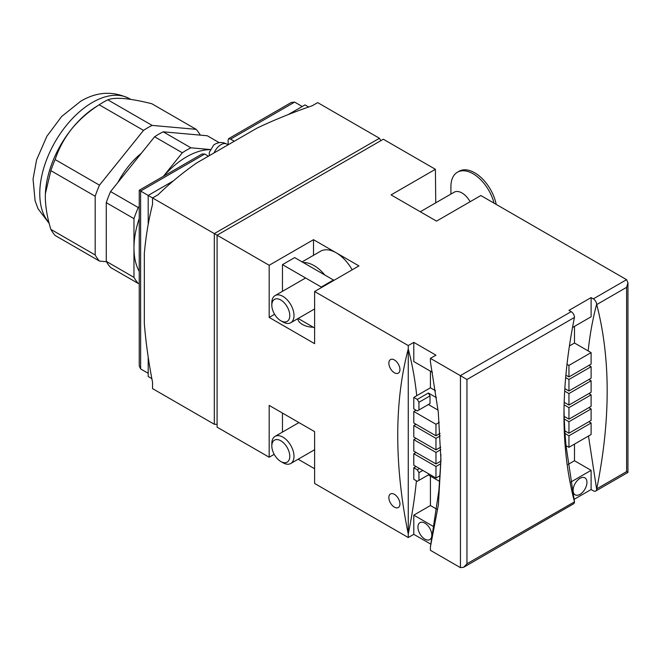 <?xml version="1.0" encoding="UTF-8"?>
<svg xmlns="http://www.w3.org/2000/svg" width="661" height="661" viewBox="0 0 661 661"><rect width="100%" height="100%" fill="white"/><g stroke="black" fill="none" stroke-linecap="round" stroke-linejoin="round"><path stroke-width="0.99" d="M297.69 318.734A16.459 9.502 0 0 0 313.314 327.236M210.157 149.65A74.445 42.982 120 0 0 186.609 156.822A74.445 42.982 120 0 0 163.647 176.165M388.858 363.17A7.833 4.528 60 0 1 390.486 359.584A7.833 4.528 60 0 1 396.526 361.683A7.833 4.528 60 0 1 399.946 369.565A7.833 4.528 60 0 1 398.319 373.151A7.833 4.528 60 0 1 392.279 371.052A7.833 4.528 60 0 1 388.858 363.17M388.858 497.535A7.833 4.528 60 0 1 390.486 493.949A7.833 4.528 60 0 1 396.526 496.047A7.833 4.528 60 0 1 399.946 503.93A7.833 4.528 60 0 1 398.319 507.516A7.833 4.528 60 0 1 392.279 505.417A7.833 4.528 60 0 1 388.858 497.535M417.95 527.131A9.799 5.652 60 0 1 419.975 522.644A9.799 5.652 60 0 1 427.527 525.264A9.799 5.652 60 0 1 431.807 535.129A9.799 5.652 60 0 1 429.774 539.607A9.799 5.652 60 0 1 422.222 536.988A9.799 5.652 60 0 1 417.95 527.131M580.028 494.337A9.799 5.652 -60 0 1 575.128 494.825A9.799 5.652 -60 0 1 573.632 486.975A9.799 5.652 -60 0 1 580.028 478.341A9.799 5.652 -60 0 1 584.927 477.853A9.799 5.652 -60 0 1 586.423 485.703A9.799 5.652 -60 0 1 580.028 494.337M380.753 140.504L379.414 138.256L317.668 102.604L312.124 105.801A438.838 253.361 0 0 0 257.228 128.003L196.532 163.044A438.838 253.361 0 0 0 158.086 194.739L152.542 197.936L217.089 235.2L217.089 427.155L269.176 457.222L274.191 454.33M274.604 314.289L269.176 317.42L269.176 265.276L217.089 235.2L220.931 232.978M574.483 326.377L574.483 343.018L588.166 350.917C589.901 334.499 592.727 318.966 596.643 304.308L596.734 304.581C610.657 358.411 610.657 419.834 596.734 488.851L596.643 489.206A4.701 2.718 60 0 1 595.677 491.049A4.701 2.718 60 0 1 593.33 490.817L591.108 489.537L591.108 470.343L570.807 482.067M573.988 499.419L591.108 489.537M566.014 445.613L568.947 447.307L568.947 435.789L565.023 433.525L566.014 445.613L574.483 501.856L466.955 563.775L463.667 567.27L460.444 567.65A4.701 2.718 -120 0 1 460.337 567.592L430.418 550.324L430.418 546.837L438.904 490.396L440.647 463.791L435.963 466.501L413.794 453.702L416.009 452.43M430.947 544.226L413.794 534.328L408.258 537.525L314.611 483.455L314.611 431.633L269.176 405.4L269.176 457.222M572.476 327.542L591.108 316.784L591.108 297.59L593.33 298.863L626.57 279.669L627.95 282.718L626.603 287.328L596.734 304.581M214.313 233.597L214.313 424.271L152.542 388.61L152.542 382.215A438.838 253.361 -120 0 1 144.321 323.576L144.321 253.477A438.838 253.361 -120 0 1 152.542 204.34L152.542 197.936L148.196 195.433L173.298 180.94M439.268 422.362L435.963 424.271L413.794 411.481L413.794 422.99L435.963 435.789L440.086 433.409M435.963 435.789L435.963 424.271M440.234 435.88L435.963 438.35L413.794 425.552L416.009 424.271M413.794 425.552L413.794 437.07L435.963 449.868L435.963 438.35M435.963 449.868L440.73 447.117M440.796 449.629L435.963 452.43L413.794 439.631L413.794 451.149L435.963 463.939L440.738 461.188L440.895 454.338M435.963 463.939L435.963 452.43M413.794 453.702L413.794 465.22L435.963 478.019L435.963 466.501M435.963 478.019L440.061 475.647M588.166 350.917L591.108 352.61L591.108 364.128L568.947 376.927L568.947 365.409L566.973 364.269M588.893 365.409L591.108 366.69L591.108 378.208L568.947 391.006L568.947 379.488L565.642 377.58M588.893 379.488L591.108 380.769L591.108 392.279L568.947 405.077L568.947 393.559L564.676 391.097M588.893 393.559L591.108 394.84L591.108 406.358L568.947 419.157L568.947 407.639L564.106 404.846M588.893 407.639L591.108 408.919L591.108 420.437L568.947 433.236L568.947 421.718L564.254 419.008L564.849 430.865L568.947 433.236M588.893 421.718L591.108 422.999L591.108 434.508L568.947 447.307M569.385 345.959L574.483 343.018M591.108 352.61L568.947 365.409M288.221 114.593L305.01 104.901L308.662 106.999M436.533 397.732L428.369 393.014L430.022 395.889L418.942 402.293L417.281 399.418L413.794 397.401L430.418 387.8L430.418 371.168M428.369 393.014L417.281 399.418M430.022 395.889L430.022 403.574L428.369 404.532L438.069 410.134M413.794 397.401L413.794 408.919L417.281 410.935L428.369 404.532M417.281 410.935L430.022 403.574M440.738 461.188L440.647 463.791M422.817 470.434L418.942 472.673L417.281 469.797L413.794 467.781L416.009 466.501M419.504 468.517L417.281 469.797M413.794 467.781L413.794 479.299L417.281 481.315L429.468 474.276L428.369 474.912L439.664 481.439M417.281 481.315L428.369 474.912M564.015 409.564L564.172 416.397L568.947 419.157M564.18 402.326L568.947 405.077M564.825 388.627L568.947 391.006M565.857 375.142L568.947 376.927M591.108 422.999L568.947 435.789M591.108 366.69L568.947 379.488M591.108 380.769L568.947 393.559M591.108 394.84L568.947 407.639M591.108 408.919L568.947 421.718M228.028 144.767A19.59 11.311 120 0 0 228.062 140.529L228.549 138.703L291.336 102.447L294.666 102.116L302.242 106.495M208.422 156.186L204.72 154.046L202.035 154.005L139.24 190.261L139.24 365.888L140.619 368.929L148.196 373.308M148.196 357.122L148.196 376.506L151.848 378.613M148.196 224.418L148.196 195.433L140.619 191.054L140.628 368.929M418.942 409.969L418.942 402.293M418.942 480.349L418.942 472.673M228.549 138.703L230.565 139.124L234.267 141.264M564.849 430.865L565.023 433.525M564.172 416.397L564.254 419.008M140.619 191.021C138.793 190.004 138.793 190.021 140.619 191.054L204.72 154.046M139.24 218.444A74.445 42.982 120 0 0 133.968 247.999A74.445 42.982 120 0 0 139.24 271.473M163.374 176.33L182.312 152.774A82.675 47.732 -60 0 1 190.913 147.808L210.206 149.526M139.24 206.348L138.273 207.554A82.675 47.732 -60 0 0 133.968 218.642L133.968 277.356A82.675 47.732 -60 0 0 138.273 283.478L139.24 283.569M219.196 142.644L207.24 135.745L163.209 131.812L190.913 147.808M182.312 152.774L154.6 136.777L110.569 191.558L138.273 207.554M138.273 283.478L110.569 267.482A82.675 47.732 -60 0 1 106.264 261.359L133.968 277.356M133.968 218.642L106.264 202.646L106.264 261.359M214.048 152.931A11.758 6.784 120 0 1 220.964 144.668A11.758 6.784 120 0 1 226.847 144.081C222.6 141.793 218.345 142.008 214.073 144.742A7.833 4.528 120 0 0 213.66 145.056L209.372 152.344A11.65 6.726 0 0 0 209.339 152.542A7.833 4.528 120 0 0 209.273 153.055L209.297 155.682M163.209 131.812A82.675 47.732 120 0 0 154.6 136.777M106.264 202.646A82.675 47.732 -60 0 1 110.569 191.558M141.371 153.245A59.556 34.389 120 0 0 117.873 182.469M106.454 261.706L99.489 261.087A82.675 47.732 -60 0 1 95.184 254.964L95.184 196.251A82.675 47.732 -60 0 1 99.489 185.163L143.52 130.382A82.675 47.732 -60 0 1 152.129 125.408L196.16 129.341A82.675 47.732 -60 0 1 200.275 135.117M99.489 261.087L55.152 235.49A82.675 47.732 -60 0 1 50.856 229.367L95.184 254.964M95.184 196.251L50.856 170.654L45.378 193.731L45.312 196.813C45.46 207.067 47.311 217.915 50.856 229.367M143.52 130.382L99.191 104.785C88.64 111.478 79.452 119.542 71.636 128.978C64.158 138.546 58.672 148.742 55.152 159.565L99.489 185.163M196.16 129.341L151.832 103.752C141.28 101.083 132.093 99.365 124.276 98.588C116.799 97.993 111.312 98.406 107.793 99.819L152.129 125.408M50.856 170.654A82.675 47.732 -60 0 1 55.152 159.565M99.191 104.785A82.675 47.732 -60 0 1 100.497 103.942L95.25 107.28A74.445 42.982 120 0 0 71.636 128.978A74.445 42.982 120 0 0 45.386 193.656A74.445 42.982 120 0 0 45.353 194.417M100.497 103.942A82.675 47.732 -60 0 1 107.793 99.819M596.643 304.308A4.701 2.718 -120 0 0 593.33 298.863M574.442 501.716C560.487 448.257 560.487 386.834 574.442 317.445L574.483 317.255A4.701 2.718 -120 0 0 571.162 311.661L568.947 310.381L591.108 297.59M269.176 265.276L313.504 239.679L313.504 255.311M313.504 239.679L358.94 265.912L314.611 291.509L314.611 343.654L269.176 317.42M626.57 279.669L480.844 195.532L436.516 221.129L391.072 194.896L435.401 169.299L435.756 202.828M416.422 480.82A438.854 253.378 -60 0 1 408.258 534.047A438.854 253.378 60 0 1 408.258 349.049A438.854 253.378 -60 0 1 416.736 395.699M408.258 349.049L408.258 534.047M460.444 567.65L460.444 375.704L466.955 379.505L574.442 317.445M460.444 375.704A4.701 2.718 -120 0 0 460.337 375.646L571.162 311.661M430.418 546.837L438.392 504.764L440.937 459.833L438.276 412.067L430.418 361.848L430.418 358.369L435.963 355.172L413.794 342.373L413.794 361.567L432.459 372.35M626.603 287.328L626.603 471.607C628.388 472.681 628.38 472.681 626.57 471.623L596.734 488.851M430.418 387.8L435.541 390.758M413.794 411.481L416.009 410.2M413.794 439.631L416.009 438.35M434.128 526.867L413.794 515.134L430.418 505.533L436.772 509.201M430.418 505.533L430.418 476.102M596.643 489.206L588.48 436.029M568.146 464.402L574.483 460.742L591.108 470.343M574.483 444.109L574.483 460.742M214.313 424.271L216.899 424.304M435.401 169.299L383.322 139.231L220.964 232.961M413.794 342.373L408.258 345.571L408.258 537.525M413.794 515.134L413.794 534.328M574.475 501.848L574.483 501.856A4.701 2.718 60 0 1 573.517 503.847L463.667 567.27M430.418 358.369L460.337 375.646M314.611 291.509L408.258 345.571M420.289 211.76L454.165 192.202A15.674 9.047 60 0 1 461.998 192.979A15.674 9.047 60 0 1 470.111 201.729M450.918 194.07L450.918 186.576A31.348 18.095 60 0 1 457.412 172.232A31.348 18.095 60 0 1 473.086 173.777A31.348 18.095 60 0 1 494.048 203.158M282.916 321.965L280.809 320.75A12.691 7.329 -120 0 0 289.782 315.57A12.691 7.329 -120 0 0 280.809 300.02A12.691 7.329 -120 0 0 271.828 305.2A12.691 7.329 -120 0 0 280.809 320.75L282.916 321.965A15.674 9.047 60 0 0 290.749 322.742L314.611 308.968M271.828 305.2L271.828 302.771A15.674 9.047 60 0 1 275.075 295.599A15.674 9.047 60 0 1 282.916 296.368A15.674 9.047 60 0 1 293.154 310.183A15.674 9.047 60 0 1 290.749 322.742M457.412 172.232L459.073 171.265A31.348 18.095 60 0 1 474.747 172.818A31.348 18.095 60 0 1 496.204 204.406M321.263 287.667L321.263 287.031L282.47 264.631L282.47 291.327M282.47 264.631L294.666 257.6L333.45 279.991L333.45 280.628M298.144 318.47L314.611 327.98M321.263 287.031L333.45 279.991M324.782 274.993A31.348 18.095 -120 0 0 314.058 265.598A31.348 18.095 -120 0 0 303.325 262.599M352.164 269.82A31.348 18.095 -120 0 0 336.218 252.799A31.348 18.095 -120 0 0 320.544 251.246L302.102 261.896M282.47 413.075L282.47 432.087M298.144 459.238L314.611 468.74M282.916 462.725L280.809 461.51A12.691 7.329 -120 0 0 289.782 456.33A12.691 7.329 -120 0 0 280.809 440.78A12.691 7.329 -120 0 0 271.828 445.968A12.691 7.329 -120 0 0 280.809 461.51L282.916 462.725A15.674 9.047 60 0 0 290.749 463.501L314.611 449.728M271.828 445.968L271.828 443.531A15.674 9.047 60 0 1 275.075 436.359A15.674 9.047 60 0 1 282.916 437.136A15.674 9.047 60 0 1 293.154 450.942A15.674 9.047 60 0 1 290.749 463.501M49.203 223.476L38.049 208.769L35.107 200.853L33.05 179.114L36.578 159.896L46.865 136.29L61.638 116.51L80.659 101.273C96.952 91.565 113.279 90.722 129.63 98.753L129.63 98.753A74.445 42.982 120 0 0 92.416 102.438A74.445 42.982 120 0 0 45.84 161.78A74.445 42.982 120 0 0 48.997 222.658M379.439 138.273L214.313 233.606M294.666 102.116L230.565 139.124M466.955 563.775L466.955 379.505M226.847 144.081L228.111 144.817M129.63 98.753L130.713 99.373M595.677 491.049L627.95 472.417L627.95 282.718M275.075 295.599L305.589 277.984M275.075 436.359L298.937 422.586"/></g></svg>
